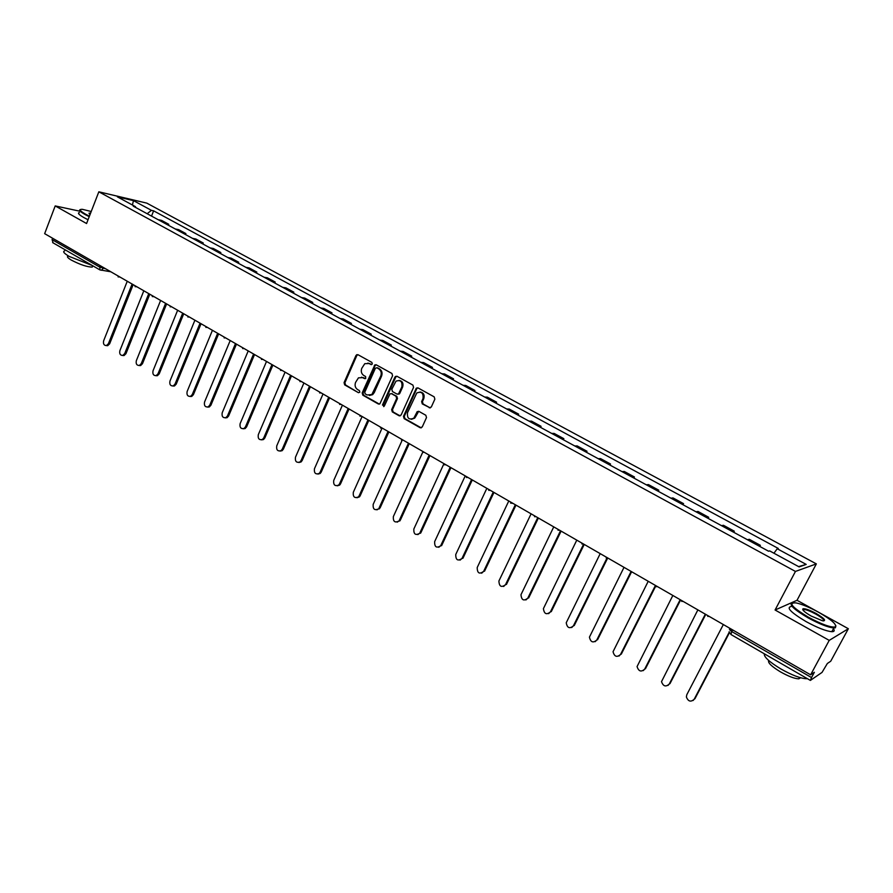 <?xml version="1.0" encoding="UTF-8"?>
<svg xmlns="http://www.w3.org/2000/svg" width="893" height="893" viewBox="0 0 893 893"><rect width="100%" height="100%" fill="white"/><g stroke="black" fill="none" stroke-linecap="round" stroke-linejoin="round"><path stroke-width="1.34" d="M372.314 363.964L371.856 362.391L357.937 354.688L355.972 355.481L344.062 382.651L344.687 384.894L358.473 392.708L359.846 392.172L359.399 390.598L357.613 389.582C355.213 387.863 354.532 385.463 355.57 382.394L358.45 377.839L362.882 377.639L365.661 378.599L365.617 376.522L363.819 375.518C361.408 373.799 360.727 371.41 361.765 368.329L364.779 363.674L369.11 363.518L370.919 364.523L372.314 363.964M429.22 407.777L431.308 407.007L434.858 399.182L434.188 396.86L417.991 387.908L416.35 388.12L403.48 416.339L404.138 418.638L420.168 427.736L422.233 426.977L426.497 417.578L425.827 415.267L418.917 411.383L417.198 411.662L413.872 418.114C409.117 420.212 406.985 418.404 407.498 412.711L416.774 392.998C421.496 391.134 423.583 392.987 423.014 398.557L421.63 401.604L422.3 403.915L430.247 407.922M795.451 571.431L775.079 609.997L829.217 640.381L810.621 674.818L44.65 233.665L55.21 205.926L86.576 223.529L98.833 191.805L795.451 571.431L816.347 563.896L146.787 203.124L98.833 191.805M392.585 375.763L391.938 373.486L376.243 364.813L374.859 364.88L362.178 392.92L362.815 395.175L378.342 403.993L379.882 403.837L392.585 375.763M396.961 376.266L412.89 385.084L413.559 387.383L401.124 415.011L399.093 415.77L392.317 411.919L391.659 409.641L396.659 398.501L396.001 396.213L391.514 393.701L389.962 393.858L384.325 406.058L382.461 404.998L394.929 377.058L396.961 376.266M829.217 640.381L848.35 628.728L830.736 661.211L827.342 663.499L822.04 672.396L810.375 680.41L730.898 634.488L731.813 631.597L811.514 677.553L810.375 680.41M848.35 628.728L797.025 600.286L816.347 563.896M810.621 674.818L814.36 672.284L811.514 677.553M53.067 242.74L52.084 239.625L99.391 266.907L105.687 268.826M52.609 238.252L52.084 239.625M79.923 211.217L55.21 205.926M165.395 223.618L158.217 219.723M158.787 219.79L161.611 220.415L168.777 224.31L168.409 225.248M165.964 223.685L168.777 224.31M185.51 234.546L185.889 233.586L178.622 229.646L175.251 228.976M182.54 232.928L185.889 233.586M202.856 243.968L203.247 243.008L195.868 239.011L192.542 238.364M199.932 242.371L203.247 243.008M220.448 253.523L220.839 252.552L213.371 248.5L210.067 247.886M217.568 251.949L220.839 252.552M238.297 263.212L238.699 262.241L231.108 258.133L227.86 257.541M235.451 261.671L238.699 262.241M256.403 273.046L256.804 272.075L249.114 267.9L245.899 267.342M253.612 271.528L256.804 272.075M274.776 283.025L275.189 282.043L267.375 277.812L264.205 277.288M272.03 281.529L275.189 282.043M293.417 293.15L293.83 292.167L285.905 287.859L282.78 287.367M290.716 291.687L293.83 292.167M312.327 303.419L312.751 302.437L304.714 298.072L301.622 297.603M309.681 301.99L312.751 302.437M331.526 313.845L331.962 312.851L323.802 308.42L320.754 307.996M328.937 312.438L331.962 312.851M351.016 324.438L351.451 323.433L343.169 318.935L340.177 318.544M348.482 323.054L351.451 323.433M370.796 335.176L371.242 334.172L362.837 329.606L359.89 329.249M368.318 333.826L371.242 334.172M390.888 346.082L391.335 345.078L382.796 340.445L379.905 340.121M388.466 344.776L391.335 345.078M411.282 357.167L411.74 356.14L403.067 351.44L400.231 351.161M408.916 355.883L411.74 356.14M431.989 368.407L432.458 367.391L423.65 362.614L420.871 362.368M429.689 367.168L432.458 367.391M453.03 379.838L453.499 378.799L444.558 373.955L441.823 373.754M450.798 378.621L453.499 378.799M474.395 391.435L474.875 390.397L465.789 385.475L463.121 385.318M472.23 390.263L474.875 390.397M496.095 403.234L496.586 402.185L487.355 397.173L484.743 397.061M494.008 402.096L496.586 402.185M518.152 415.2L518.643 414.151L509.267 409.072L506.722 409.005M516.132 414.106L518.643 414.151M540.555 427.379L541.058 426.318L531.525 421.15L529.058 421.128M538.613 426.318L541.058 426.318M563.327 439.747L563.84 438.675L554.151 433.429L551.751 433.451M561.463 438.731L563.84 438.675M586.478 452.316L586.991 451.244L577.146 445.908L574.813 445.987M584.692 451.345L586.991 451.244M610.008 465.097L610.533 464.014L600.52 458.589L598.265 458.712M608.3 464.17L610.533 464.014M633.918 478.09L634.454 476.996L624.285 471.482L622.097 471.66M632.311 477.208L634.454 476.996M658.241 491.295L658.788 490.201L648.441 484.586L646.342 484.832M656.723 490.469L658.788 490.201M682.978 504.724L683.536 503.63L673.009 497.926L670.989 498.216M681.549 503.953L683.536 503.63M708.138 518.386L708.696 517.293L698.002 511.477L696.071 511.834M706.798 517.672L708.696 517.293M733.733 532.295L734.303 531.179L723.419 525.274L721.577 525.687M732.494 531.625L734.303 531.179M759.764 546.427L760.345 545.31L749.272 539.305L747.519 539.785M758.637 545.813L760.345 545.31M135.714 207.5L135.502 206.674L117.385 196.84L133.47 200.635L151.43 210.346L147.166 213.717M773.941 553.225L777.234 548.749L778.272 548.447L153.618 210.848L151.43 210.346M777.234 548.749L806.2 564.409L799.123 566.899L769.643 550.892L768.549 551.204L133.236 206.16L135.502 206.674M775.079 609.997L797.025 600.286M151.542 216.095L153.618 210.848M133.47 200.635L132.41 204.988M798.588 566.609L806.2 564.409M371.7 364.567L367.905 363.071M361.587 377.17L364.679 378.643M357.87 354.644L356.809 355.57L344.91 382.717L345.535 384.95L358.473 392.708M376.143 364.757L375.082 365.684L363.016 392.976L363.652 395.231L379.358 404.116M376.757 367.749L375.361 368.307L364.746 392.295L365.192 393.88L367.09 394.952L371.834 394.572L380.753 376.053C381.802 372.95 381.11 370.539 378.677 368.82L376.846 367.76M369.345 395.51L372.671 394.628L374.279 392.54L373.453 392.485M377.583 367.827L379.503 368.898C381.936 370.617 382.628 373.017 381.568 376.12L374.279 392.54M391.346 393.612L396.816 396.269L397.463 398.546L392.474 409.675L393.132 411.952L400.131 415.904M396.816 376.199L395.744 377.125L383.287 405.031L383.756 406.639M401.861 386.892C402.509 381.579 400.555 379.67 395.99 381.166L391.815 389.281L392.474 391.558L396.961 394.07L398.546 393.891L401.861 386.892L402.665 386.948C403.625 383.197 402.408 381.01 399.026 380.396M397.943 394.204L399.35 393.947L399.796 393.344L398.992 393.288M402.665 386.948L399.796 393.344M420.056 391.982C423.528 392.596 424.767 394.795 423.795 398.602L422.422 401.649L423.092 403.96L430.013 407.822M411.383 419.33L414.665 418.147L415.546 416.83L414.754 416.808M418.683 411.282L415.546 416.83M417.824 387.83L416.73 388.756L404.283 416.372L404.953 418.661L421.228 427.87M127.252 281.25L103.644 340.802C103.03 343.894 103.968 345.491 106.457 345.58L108.41 343.693L109.649 343.805L107.696 345.691L106.367 345.591M133.169 284.655L109.649 343.805M132.119 284.041L108.41 343.693M143.818 290.783L119.885 350.659C119.26 353.818 120.242 355.425 122.81 355.459L124.707 353.583L125.946 353.695L124.038 355.559L122.654 355.492M149.79 294.221L125.946 353.695M148.751 293.618L124.707 353.583M160.617 300.45L136.35 360.649C135.725 363.886 136.741 365.494 139.386 365.471L141.25 363.618L142.467 363.708L140.603 365.572L139.174 365.527M166.634 303.921L142.467 363.708M165.607 303.33L141.25 363.618M177.64 310.262L153.038 370.774C152.424 374.1 153.473 375.707 156.197 375.629L158.005 373.787L159.211 373.877L157.402 375.707L155.918 375.707M183.724 313.767L159.211 373.877M182.708 313.186L158.005 373.787M194.908 320.207L169.971 381.054C169.346 384.448 170.451 386.077 173.253 385.921L175.006 384.113L176.2 384.18L174.448 385.988L172.907 386.022M201.048 323.746L176.2 384.18M200.054 323.166L175.006 384.113M212.434 330.298L187.139 391.469C186.525 394.963 187.664 396.592 190.566 396.358L192.252 394.572L193.424 394.628L191.749 396.414L190.131 396.492M218.629 333.87L193.424 394.628M217.646 333.301L192.252 394.572M91.22 211.507L82.39 209.33C78.684 209.185 79.767 210.815 85.639 214.231L89.412 216.184M89.222 216.675L85.181 214.588C80.18 211.73 78.573 210.056 80.348 209.576M90.059 214.521L89.032 213.159L90.595 213.126M90.383 213.661L89.222 213.84M92.336 265.534L69.074 256.369C63.95 253.299 62.488 251.469 64.664 250.877M72.835 254.259L68.337 251.67M92.727 265.857L92.236 267.096C87.045 266.974 80.08 264.641 71.351 260.109C67.667 257.898 66.607 256.57 68.181 256.124L68.27 255.889M88.039 219.745L83.998 217.646C78.818 214.666 77.289 212.969 79.399 212.579M808.611 617.342C821.672 624.319 830.512 627.533 835.134 626.986C837.31 624.821 831.796 619.921 818.613 612.274C809.46 607.307 801.936 604.181 796.02 602.898C787.838 602.496 792.035 607.307 808.611 617.342M835.904 625.803L835.39 627.801L833.839 627.969C828.09 627.399 819.551 624.051 808.21 617.923C793.933 609.495 788.608 604.483 792.214 602.875M811.168 616.047C804.604 612.218 801.892 609.785 803.019 608.758C805.319 608.49 809.694 610.075 816.169 613.513C824.529 618.536 826.65 620.959 822.52 620.791L811.168 616.047M823.815 620.936C824.295 619.742 821.616 617.454 815.778 614.083C810.554 611.259 806.625 609.729 803.979 609.472L802.907 609.964M807.305 678.635L806.446 678.725C800.586 678.468 792.069 675.22 780.917 668.98C769.398 662.003 763.85 656.935 764.274 653.776M787.079 666.948L779.422 662.528M800.608 677.765L798.788 678.847C794.569 678.68 788.452 676.347 780.449 671.86C771.474 666.39 767.567 662.606 768.728 660.519M833.437 628.728C834.832 630.726 834.296 631.719 831.83 631.697C826.07 631.15 817.53 627.812 806.212 621.673C791.019 612.598 785.996 607.541 791.153 606.503M802.774 609.74L803.644 610.098M230.204 340.534L204.553 402.04C203.939 405.623 205.133 407.253 208.125 406.929L209.732 405.188L210.904 405.232L209.297 406.974L207.6 407.096M236.455 344.14L210.904 405.232M235.484 343.582L209.732 405.188M248.221 350.916L222.212 412.756C221.609 416.439 222.848 418.069 225.94 417.645L227.469 415.948L228.619 415.982L227.101 417.678L225.326 417.868M254.538 354.554L228.619 415.982M253.59 354.008L227.469 415.948M266.516 361.453L240.128 423.628C239.536 427.423 240.831 429.053 244.023 428.517L245.463 426.865L246.602 426.887L245.162 428.528L243.32 428.785M272.89 365.114L246.602 426.887M271.963 364.578L245.463 426.865M285.068 372.135L258.311 434.657C257.731 438.575 259.082 440.204 262.375 439.535L263.714 437.95L264.841 437.95L263.502 439.535L261.571 439.858M291.509 375.841L264.841 437.95M290.593 375.317L263.714 437.95M303.91 382.985L276.752 445.853C276.194 449.893 277.611 451.512 281.005 450.697L282.244 449.19L283.349 449.179L282.121 450.686L280.089 451.099M310.407 386.725L283.349 449.179M309.514 386.211L282.244 449.19M323.02 393.992L295.471 457.216C294.936 461.391 296.42 462.998 299.914 462.027L301.041 460.598L302.135 460.565L301.008 461.994L298.887 462.507M329.584 397.776L302.135 460.565M328.713 397.262L301.041 460.598M342.421 405.165L314.459 468.736C313.956 473.056 315.508 474.652 319.114 473.502L320.118 472.174L321.19 472.129L320.196 473.457L317.964 474.083M349.051 408.983L321.19 472.129M348.192 408.492L320.118 472.174M362.111 416.506L333.736 480.434C333.279 484.91 334.897 486.484 338.603 485.133L339.474 483.928L340.534 483.872L339.675 485.078L337.331 485.825M368.809 420.357L340.534 483.872M367.983 419.877L339.474 483.928M382.104 428.026L353.304 492.311C352.891 496.954 354.588 498.495 358.394 496.932L359.131 495.849L360.18 495.782L359.444 496.865L356.999 497.747M388.879 431.922L360.18 495.782M388.064 431.453L359.131 495.849M402.408 439.713L373.174 504.378C372.816 509.177 374.591 510.684 378.487 508.898L376.969 509.858M409.251 443.654L380.117 507.871M408.458 443.196L379.09 507.961M423.025 451.59L393.344 516.612C393.054 521.601 394.896 523.064 398.892 521.021L397.251 522.137M429.935 455.564L400.354 520.15M429.165 455.117L399.35 520.262M443.553 464.539L413.827 529.047C413.615 534.215 415.535 535.644 419.598 533.322L417.857 534.617M450.943 467.664L420.916 532.63M450.206 467.24L419.933 532.741M464.829 476.75L434.634 541.671C434.5 547.029 436.498 548.402 440.629 545.802L438.776 547.286M472.285 479.954L441.789 545.288M471.571 479.541L440.829 545.433M486.551 488.951L455.754 554.486C455.72 560.045 457.796 561.373 461.982 558.46L460.04 560.145M493.963 492.445L462.998 558.147M493.271 492.043L462.049 558.315M508.764 501.018L477.208 567.535C477.264 573.217 479.396 574.512 483.615 571.397L481.651 573.217M515.987 505.125L484.531 571.219M515.328 504.746L483.615 571.397M531.089 513.821L498.908 581.008C499.209 586.601 501.408 587.817 505.516 584.692L503.607 586.478M538.367 518.018L506.42 584.491M537.731 517.65L505.516 584.692M553.749 526.881L520.976 594.705C521.512 600.185 523.778 601.346 527.774 598.198L525.921 599.962M561.117 531.112L528.656 597.975M560.503 530.766L527.774 598.198M576.789 540.142L543.413 608.624C544.172 613.982 546.505 615.076 550.401 611.928L548.615 613.647M584.234 544.429L551.249 611.683M583.654 544.094L550.401 611.928M600.208 553.627L566.229 622.767C567.211 627.991 569.6 629.029 573.384 625.881L571.687 627.556M607.731 557.969L574.21 625.613M607.184 557.645L573.384 625.881M624.017 567.345L589.436 637.133C590.619 642.234 593.064 643.217 596.758 640.058L595.14 641.687M631.63 571.721L597.551 639.779M631.105 571.442L596.758 640.058M648.218 581.287L613.045 651.734C614.429 656.712 616.907 657.628 620.512 654.48L619.005 656.054M655.484 586.567L621.282 654.167M654.96 586.377L620.512 654.48M672.842 595.464L637.066 666.569C638.618 671.413 641.152 672.273 644.668 669.136L643.273 670.632M680.131 600.9L645.416 668.801M679.707 600.598L644.668 669.136M697.868 609.874L661.512 681.649C663.22 686.371 665.798 687.163 669.237 684.049L667.953 685.456M705.336 615.221L669.951 683.692M705.012 614.819L669.237 684.049M723.341 624.542L686.806 694.709L686.371 696.964C688.235 701.563 690.847 702.311 694.218 699.208L693.068 700.525M731.311 629.141L730.474 630.737M729.391 632.813L694.899 698.828M730.932 628.918L730.128 630.458M729.19 632.255L694.218 699.208M730.53 628.683L729.414 629.185L731.813 631.597L732.695 629.933M103.789 267.733L101.467 270.266L99.86 269.876L99.938 265.511M732.818 531.491L721.901 525.564M707.144 517.549L696.406 511.722M681.895 503.842L671.346 498.115M657.081 490.369L646.711 484.743M632.679 477.119L622.488 471.582M608.691 464.092L598.656 458.645M585.094 451.278L575.226 445.92M561.876 438.675L552.164 433.395M539.037 426.274L529.482 421.083M516.567 414.062L507.157 408.961M494.443 402.062L485.2 397.039M472.676 390.241L463.579 385.296M451.255 378.61L442.292 373.732M430.169 367.157L421.34 362.357M409.407 355.872L400.711 351.161M388.957 344.776L380.396 340.121M368.82 333.837L360.392 329.26M348.984 323.065L340.691 318.567M329.45 312.461L321.279 308.018M310.206 302.013L302.147 297.637M291.241 291.71L283.304 287.401M272.566 281.574L264.741 277.321M254.148 271.572L246.446 267.387M236.009 261.716L228.407 257.597M218.115 252.005L210.625 247.941M200.49 242.427L193.1 238.42M183.11 232.995L175.821 229.043M758.95 545.679L747.832 539.651M119.852 276.975L118.099 276.875M136.841 286.765L135.055 286.653M154.076 296.688L152.268 296.565M171.556 306.757L170.161 306.812M189.294 316.97L187.887 317.026M207.288 327.34L205.87 327.396M225.549 337.855L224.121 337.911M240.362 346.384L244.09 348.538L242.65 348.583M262.91 359.366L261.459 359.421M282.009 370.372L280.547 370.416M297.581 379.335L301.365 381.523L299.936 381.579M321.089 392.875L319.616 392.92M341.093 404.395L339.597 404.44M361.397 416.093L359.901 416.127M382.025 427.97L380.518 428.004M402.977 440.037L401.47 440.07M424.264 452.304L422.757 452.338M445.897 464.762L444.39 464.795M467.887 477.42L466.369 477.454M490.224 490.29L488.717 490.324M512.939 503.373L510.562 503.06M536.034 516.667L534.527 516.701M559.509 530.196L558.013 530.219M583.386 543.949L581.901 543.971M607.675 557.935L606.202 557.969M632.378 572.156L630.927 572.19M657.505 586.634L656.076 586.668M683.078 601.357L681.672 601.402M709.109 616.349L707.736 616.393M731.088 634.476L729.09 631.786M369.948 363.596L369.11 363.518M363.719 377.706L362.882 377.639M345.535 384.95L344.687 384.894M344.91 382.717L344.062 382.651M356.809 355.57L355.972 355.481M371.644 364.59L370.919 364.523M379.168 404.027L378.342 403.993M363.652 395.231L362.815 395.175M363.016 392.976L362.178 392.92M375.082 365.684L374.256 365.605M381.568 376.12L380.753 376.053M379.503 368.898L378.677 368.82M399.897 415.792L399.093 415.77M393.132 411.952L392.317 411.919M392.474 409.675L391.659 409.641M397.463 398.546L396.659 398.501M396.816 396.269L396.001 396.213M392.328 393.746L391.514 393.701M383.287 405.031L382.461 404.998M395.744 377.125L394.929 377.058M423.092 403.96L422.3 403.915M422.422 401.649L421.63 401.604M423.795 398.602L423.014 398.557M417.656 412.186L416.852 412.153M420.96 427.747L420.168 427.736M404.953 418.661L404.138 418.638M404.283 416.372L403.48 416.339M416.73 388.756L415.937 388.701M116.291 274.932L120.376 277.276M133.258 284.7L137.31 287.033M150.471 294.612L154.478 296.923M167.929 304.669L171.891 306.946M185.644 314.872L189.55 317.127M203.615 325.219L207.466 327.441M221.855 335.723L225.639 337.911M259.149 357.2L262.899 359.366M278.214 368.184L281.987 370.361M317.238 390.665L321.045 392.853M337.208 402.163L341.037 404.362M357.479 413.839L361.33 416.06M378.074 425.693L381.947 427.926M398.992 437.749L402.899 439.992M420.246 449.983L424.175 452.249M441.834 462.418L445.797 464.706M463.78 475.054L467.776 477.364M486.082 487.902L490.112 490.224M508.753 500.962L512.816 503.306M531.804 514.234L535.9 516.601M555.234 527.73L559.375 530.118M579.055 541.448L583.252 543.87M603.288 555.413L607.53 557.846M627.946 569.6L632.233 572.078M653.017 584.044L657.371 586.556M678.535 598.745L682.944 601.279M704.499 613.692L708.964 616.27M730.854 631.005L732.517 630.257M110.832 271.785L99.86 269.876L52.631 242.583M357.49 354.8L356.653 354.7M375.685 364.958L374.859 364.88M372.671 394.628L371.834 394.572M399.35 393.947L398.546 393.891M396.258 376.466L395.443 376.399M414.665 418.147L413.872 418.114M417.991 411.695L417.198 411.662M417.154 388.176L416.35 388.12M106.457 345.58L107.696 345.691M122.81 355.459L124.038 355.559M139.386 365.471L140.603 365.572M156.197 375.629L157.402 375.707M173.253 385.921L174.448 385.988M190.566 396.358L191.749 396.414M89.3 213.751L89.032 213.159M92.749 265.768L92.236 267.096M835.134 626.986L835.39 627.801M803.265 609.562L803.019 608.758M799.536 677.452L798.788 678.847M803.979 609.472L803.387 610.578M831.83 631.697L833.839 627.969M208.125 406.929L209.297 406.974M225.94 417.645L227.101 417.678M244.023 428.517L245.162 428.528M262.375 439.535L263.502 439.535M281.005 450.697L282.121 450.686M299.914 462.027L301.008 461.994M319.114 473.502L320.196 473.457M338.603 485.133L339.675 485.078M358.394 496.932L359.444 496.865M378.487 508.898L379.514 508.809M398.892 521.021L399.897 520.92M419.598 533.322L420.592 533.199M440.629 545.802L441.6 545.656M461.982 558.46L462.92 558.292"/></g></svg>
